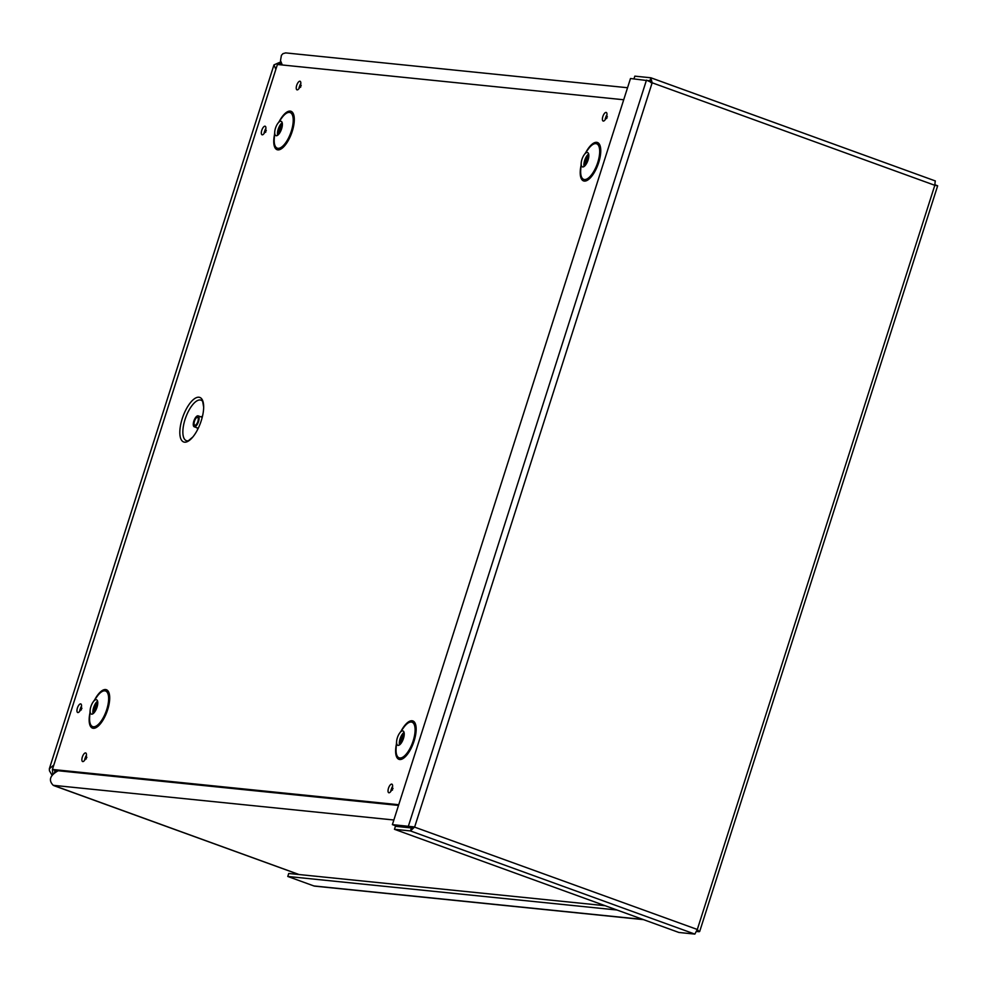<?xml version="1.0" encoding="UTF-8"?>
<svg xmlns="http://www.w3.org/2000/svg" width="987" height="987" viewBox="0 0 987 987"><rect width="100%" height="100%" fill="white"/><g stroke="black" fill="none" stroke-linecap="round" stroke-linejoin="round"><path stroke-width="1.48" d="M280.95 62.415L279.827 62.292L280.764 61.848M58.455 770.613C49.955 775.288 48.215 780.186 53.224 785.307L299.11 874.544M627.547 87.732L285.662 52.903L282.973 53.643L281.418 55.321L280.493 60.614L282.307 64.994M280.974 62.477L277.865 64.537M275.842 69.374L274.004 64.871L279.827 62.292M51.916 775.042L49.461 770.785L49.35 768.787L53.841 765.011M398.736 804.726L52.422 769.453L52.792 773.907M643.524 919.637L314.841 886.153A4.738 4.33 -84.2 0 1 313.878 885.944L287.772 876.468L616.949 910.002M287.772 876.468L288.722 873.483L605.117 905.708M696.76 931.481L699.191 931.728L697.316 929.47L694.86 934.097L678.896 932.468L394.467 829.302L410.432 830.931L414.663 826.958L392.382 824.626L630.496 78.504L647.595 80.626M392.382 824.626L395.108 825.613L413.898 826.872L411.394 827.945L395.417 826.316L394.467 829.302M411.394 827.945L410.432 830.931L694.86 934.097M413.898 826.872L697.316 929.47L934.812 185.297L937.65 185.815L935.034 184.791M649.545 81.502L646.473 80.132L652.16 82.785L650.803 77.776L634.826 76.147L633.962 78.849M411.073 827.229L408.359 826.242L646.473 80.132M651.235 77.924L935.355 180.954L651.038 77.837L649.841 80.761L647.571 80.527M935.232 180.929L934.812 185.297L652.16 82.785L414.663 826.958M650.889 82.649L649.964 80.798M696.958 930.926L699.684 931.432M198.918 397.23A23.688 9.327 109.9 0 1 203.667 407.076A23.688 9.327 109.9 0 1 192.798 437.031A23.688 9.327 109.9 0 1 180.276 426.865A23.688 9.327 109.9 0 1 198.918 397.23M197.943 415.811A5.799 2.282 -70.1 0 0 193.945 420.807A5.799 2.282 -70.1 0 0 194.205 426.766A5.799 2.282 -70.1 0 0 198.338 422.091A5.799 2.282 -70.1 0 0 198.165 415.86A5.799 2.282 -70.1 0 0 197.943 415.811M197.449 417.341A4.195 1.653 -70.1 0 0 194.562 420.943A4.195 1.653 -70.1 0 0 194.76 425.249A4.195 1.653 -70.1 0 0 197.733 421.881A4.195 1.653 -70.1 0 0 197.61 417.378A4.195 1.653 -70.1 0 0 197.449 417.341M54.519 772.352L55.136 770.428L398.514 805.417M55.173 770.44L52.422 769.453L277.409 64.488L623.71 99.761M93.358 713.453A17.458 6.872 109.9 0 1 97.676 701.547L93.37 713.441M97.59 701.165A7.625 2.998 -70.1 0 0 96.282 702.423A7.625 2.998 -70.1 0 0 92.852 711.886A7.625 2.998 -70.1 0 0 93.049 713.687M96.245 699.697A7.625 2.998 -70.1 0 0 93.173 701.905A7.625 2.998 -70.1 0 0 90.138 710.295A7.625 2.998 -70.1 0 0 91.347 714.094A7.625 2.998 -70.1 0 0 96.763 707.95A7.625 2.998 -70.1 0 0 96.541 699.758A7.625 2.998 -70.1 0 0 96.245 699.697M277.952 135.022A17.458 6.872 109.9 0 1 282.27 123.116L277.964 135.009M282.183 122.733A7.625 2.998 -70.1 0 0 280.888 123.992A7.625 2.998 -70.1 0 0 277.446 133.455A7.625 2.998 -70.1 0 0 277.643 135.256M280.851 121.265A7.625 2.998 -70.1 0 0 277.779 123.474A7.625 2.998 -70.1 0 0 274.731 131.863A7.625 2.998 -70.1 0 0 275.941 135.663A7.625 2.998 -70.1 0 0 281.369 129.519A7.625 2.998 -70.1 0 0 281.147 121.327A7.625 2.998 -70.1 0 0 280.851 121.265M399.821 744.667A17.458 6.872 109.9 0 1 404.139 732.761L399.834 744.654M404.053 732.379A7.625 2.998 -70.1 0 0 402.745 733.637A7.625 2.998 -70.1 0 0 399.316 743.1A7.625 2.998 -70.1 0 0 399.513 744.901M402.708 730.911A7.625 2.998 -70.1 0 0 399.636 733.119A7.625 2.998 -70.1 0 0 396.601 741.508A7.625 2.998 -70.1 0 0 397.81 745.308A7.625 2.998 -70.1 0 0 403.227 739.164A7.625 2.998 -70.1 0 0 403.004 730.972A7.625 2.998 -70.1 0 0 402.708 730.911M584.415 166.235A17.458 6.872 109.9 0 1 588.733 154.33L584.427 166.223M588.647 153.947A7.625 2.998 -70.1 0 0 587.351 155.206A7.625 2.998 -70.1 0 0 583.909 164.669A7.625 2.998 -70.1 0 0 584.107 166.47M587.314 152.479A7.625 2.998 -70.1 0 0 584.242 154.688A7.625 2.998 -70.1 0 0 581.195 163.077A7.625 2.998 -70.1 0 0 582.404 166.877A7.625 2.998 -70.1 0 0 587.833 160.733A7.625 2.998 -70.1 0 0 587.598 152.553A7.625 2.998 -70.1 0 0 587.314 152.479M280.333 64.784L281.024 62.613M53.224 785.307L393.85 820M587.228 162.201L585.513 162.028M313.878 885.944L643.055 919.465M192.798 437.031L188.32 440.782A21.529 8.476 109.9 0 1 184.631 420.832A21.529 8.476 109.9 0 1 200.201 399.982A21.529 8.476 109.9 0 1 202.631 401.339L203.667 407.076M202.471 416.292A6.958 2.739 -70.1 0 0 201.126 416.933M197.166 427.84A6.958 2.739 -70.1 0 0 197.795 429.197M194.205 426.766L197.536 427.988A5.799 2.282 -70.1 0 0 198.449 427.864M202.113 417.735A5.799 2.282 -70.1 0 0 201.459 417.057A5.799 2.282 -70.1 0 0 201.237 417.007M299.912 81.218A4.565 1.801 -70.1 0 0 296.248 87.559A4.565 1.801 -70.1 0 0 299.431 87.88A4.565 1.801 -70.1 0 0 299.912 81.218M264.997 126.188A4.565 1.801 -70.1 0 0 261.333 132.529A4.565 1.801 -70.1 0 0 264.504 132.85A4.565 1.801 -70.1 0 0 264.997 126.188M85.548 752.921A4.565 1.801 -70.1 0 0 81.884 759.262A4.565 1.801 -70.1 0 0 85.067 759.583A4.565 1.801 -70.1 0 0 85.548 752.921M279.284 121.389A20.419 8.044 109.9 0 1 290.215 111.112A20.419 8.044 109.9 0 1 292.732 129.716A20.419 8.044 109.9 0 1 279.284 149.74A20.419 8.044 109.9 0 1 274.546 134.429M585.747 152.603A20.419 8.044 109.9 0 1 596.679 142.325A20.419 8.044 109.9 0 1 599.183 160.943A20.419 8.044 109.9 0 1 585.747 180.954A20.419 8.044 109.9 0 1 581.01 165.643M401.141 731.034A20.419 8.044 109.9 0 1 412.072 720.757A20.419 8.044 109.9 0 1 414.589 739.362A20.419 8.044 109.9 0 1 401.141 759.385A20.419 8.044 109.9 0 1 396.416 744.075M94.678 699.808A20.419 8.044 109.9 0 1 105.609 689.543A20.419 8.044 109.9 0 1 108.126 708.148A20.419 8.044 109.9 0 1 94.678 728.172A20.419 8.044 109.9 0 1 89.953 712.861M606.067 112.407A4.565 1.801 -70.1 0 0 602.403 118.748A4.565 1.801 -70.1 0 0 605.586 119.069A4.565 1.801 -70.1 0 0 606.067 112.407M391.703 784.11A4.565 1.801 -70.1 0 0 388.039 790.439A4.565 1.801 -70.1 0 0 391.222 790.772A4.565 1.801 -70.1 0 0 391.703 784.11M80.626 703.891A4.565 1.801 -70.1 0 0 76.961 710.233A4.565 1.801 -70.1 0 0 80.144 710.554A4.565 1.801 -70.1 0 0 80.626 703.891M90.138 710.295L89.644 717.154A18.938 7.464 -70.1 0 0 102.858 718.437A18.938 7.464 -70.1 0 0 104.844 690.826A18.938 7.464 -70.1 0 0 97.207 696.316L93.173 701.905M274.731 131.863L274.25 138.735A18.938 7.464 -70.1 0 0 287.451 140.006A18.938 7.464 -70.1 0 0 289.45 112.407A18.938 7.464 -70.1 0 0 281.801 117.885L277.779 123.474M396.601 741.508L396.108 748.368A18.938 7.464 -70.1 0 0 409.321 749.651A18.938 7.464 -70.1 0 0 411.308 722.04A18.938 7.464 -70.1 0 0 403.671 727.53L399.636 733.119M581.195 163.077L580.714 169.949A18.938 7.464 -70.1 0 0 593.915 171.22A18.938 7.464 -70.1 0 0 595.914 143.621A18.938 7.464 -70.1 0 0 588.264 149.099L584.242 154.688M49.436 768.466L273.905 65.093M298.925 874.519L53.903 785.652M699.697 931.432L937.65 185.827M201.484 417.069L198.165 415.86M301.232 85.709L300.282 84.265L299.049 87.67L300.702 87.164M81.946 708.382L80.996 706.939L79.762 710.344L81.415 709.838M393.023 788.601L392.073 787.145L390.84 790.55L392.493 790.056M607.387 116.898L606.437 115.442L605.204 118.859L606.857 118.354M86.868 757.411L85.918 755.968L84.685 759.373L86.338 758.867M266.317 130.679L265.367 129.235L264.134 132.64L265.787 132.135"/></g></svg>
